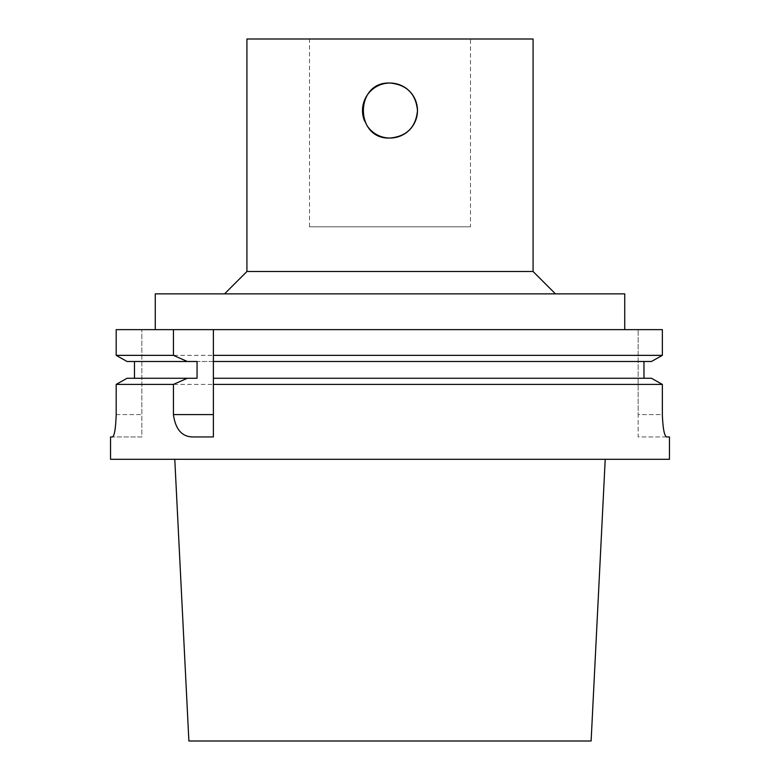 <?xml version="1.0" encoding="UTF-8"?>
<svg xmlns="http://www.w3.org/2000/svg" width="780" height="780" viewBox="0 0 780 780"><rect width="100%" height="100%" fill="white"/><g stroke="black" fill="none" stroke-linecap="round" stroke-linejoin="round"><path stroke-width="0.58" stroke-dasharray="3.9 2.92" d="M364.601 121.076A27.495 27.495 0 0 0 367.185 125.892M470.486 226.795L309.514 226.795L470.486 226.795L470.486 39L309.514 39L470.486 39M213.379 329.638L213.379 436.946L193.772 436.946M213.379 378.261L651.437 378.261L643.968 378.261L651.437 378.261L662.356 384.404L662.356 414.59L638.157 414.59L638.157 436.946L669.454 436.946M662.356 384.404L116.191 384.404L127.043 378.261L197.057 378.261M213.379 361.491L651.437 361.491L643.968 361.491L643.968 378.261M116.191 329.638L662.356 329.638L638.157 329.638L662.356 329.638L662.356 355.358L651.437 361.491L197.057 361.491M390 329.638L624.741 329.638L390 329.638M666.549 436.946L638.157 436.946L638.157 329.638L638.157 414.59L662.356 414.59M662.356 355.358L116.191 355.358L127.043 361.491L643.968 361.491M134.472 378.261L134.472 361.491M116.191 414.59L141.843 414.59L141.843 329.638L141.843 436.946L112.564 436.946L141.843 436.946L141.843 414.59L116.191 414.59L116.191 384.404M110.545 436.946L112.564 436.946M591.113 741L188.887 741M390 459.303L605.221 459.303L390 459.303M669.454 459.303L110.545 459.303M624.741 293.865L155.259 293.865M390 293.865L224.562 293.865L390 293.865M533.081 271.508L246.919 271.508M533.081 39L246.919 39M309.514 226.795L309.514 39"/><path stroke-width="1.17" d="M367.185 125.892A27.495 27.495 0 0 0 417.495 110.545C415.867 127.247 406.702 136.412 390 138.041C354.529 139.737 354.529 81.344 390 83.041C406.702 84.669 415.867 93.834 417.495 110.545A27.495 27.495 0 0 0 384.628 83.577A27.495 27.495 0 0 0 364.601 121.076M193.772 436.946C182.296 437.2 175.519 429.741 173.433 414.59L173.433 384.404L187.327 378.261L197.057 378.261L197.057 361.491L187.327 361.491L173.433 355.358L173.433 329.638L213.379 329.638L213.379 436.946L193.772 436.946M213.379 384.404L662.356 384.404L651.437 378.261L213.379 378.261M173.433 384.404L116.191 384.404L127.043 378.261L187.327 378.261M643.968 378.261L643.968 361.491M134.472 361.491L134.472 378.261M213.379 361.491L651.437 361.491L662.356 355.358L662.356 329.638L213.379 329.638M173.433 355.358L116.191 355.358L116.191 329.638L116.191 355.358L127.043 361.491L187.327 361.491M213.379 355.358L662.356 355.358M116.191 329.638L173.433 329.638M116.191 384.404L116.191 414.59C115.713 428.21 114.504 435.659 112.564 436.946L110.545 436.946L110.545 459.303L669.454 459.303L669.454 436.946L666.549 436.946C664.267 435.679 662.873 428.23 662.356 414.59L662.356 384.404M662.356 414.59C662.873 428.23 664.267 435.679 666.549 436.946M112.564 436.946C114.504 435.659 115.713 428.21 116.191 414.59M174.778 459.303L188.887 741L591.113 741L605.221 459.303M155.259 329.638L155.259 293.865L624.741 293.865L624.741 329.638M224.562 293.865L246.919 271.508L533.081 271.508L555.438 293.865M246.919 271.508L246.919 39L533.081 39L533.081 271.508M173.433 414.59L213.379 414.59"/></g></svg>

